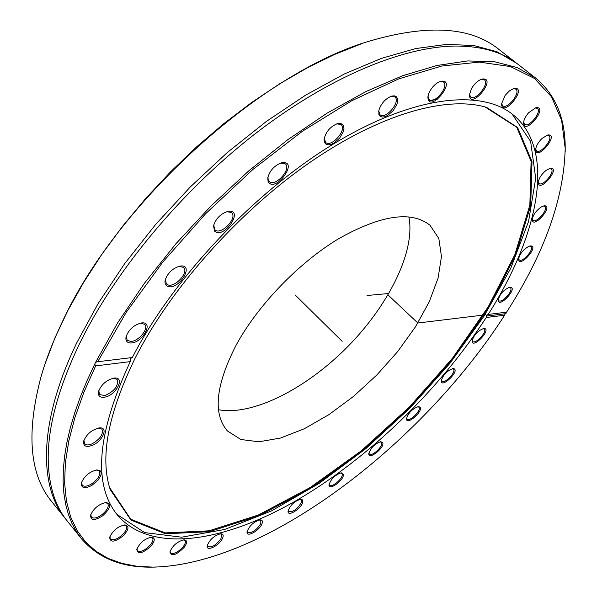 <?xml version="1.0" encoding="UTF-8"?>
<svg xmlns="http://www.w3.org/2000/svg" width="597" height="597" viewBox="0 0 597 597"><rect width="100%" height="100%" fill="white"/><g stroke="black" fill="none" stroke-linecap="round" stroke-linejoin="round"><path stroke-width="0.9" d="M360.909 44.021L334.656 54.431L307.448 67.73L279.642 83.811L251.621 102.52L223.808 123.639L196.622 146.884L170.473 171.929L145.765 198.398L122.863 225.89L102.094 253.979L83.737 282.247L67.998 310.283L55.043 337.678L44.962 364.088M565.202 152.063L565.217 147.175C565.031 117.281 555.113 94.192 535.472 77.923L517.218 67.573L494.555 61.752L467.652 60.931L436.855 65.506L402.669 75.715L365.804 91.632L327.126 113.117L287.664 139.795L248.539 171.055L210.898 206.069L175.861 243.83L144.444 283.224L117.49 323.081L95.639 362.267L97.707 361.73L126.333 312.171L162.794 262.068L205.622 213.741L252.889 169.473L302.358 131.28L351.73 100.736L398.833 78.849L441.832 66.021L479.331 62.11L510.383 66.551L534.487 78.461L551.516 96.789L561.635 120.407L565.195 148.22C564.053 198.458 544.516 253.113 506.577 312.186L488.189 314.418C538.501 235.464 556.882 150.384 513.054 114.736C481.182 88.707 413.311 95.542 333.604 143.914C254.061 192.182 172.458 279.045 132.333 357.536L97.707 361.73M506.293 312.224L505.368 313.052L504.629 315.223L486.227 317.507L486.592 315.261L488.189 314.418M504.629 315.223C421.572 444.571 265.031 565.083 152.66 567.12L136.661 566.232L121.788 563.359L108.206 558.426L96.11 551.367L85.699 542.121L77.155 530.666L70.677 516.987L66.439 501.114L64.618 483.092L65.357 463.041L68.767 441.086L74.931 417.415L83.893 392.266L95.639 365.909L94.714 364.14L86.968 380.804L80.304 397.042L74.737 412.788L70.267 427.967L66.879 442.519L64.573 456.399L63.327 469.548L63.11 481.936L63.901 493.532L65.655 504.301L68.342 514.226L71.916 523.293L76.334 531.502L81.558 538.837C98.259 558.098 121.609 567.538 151.623 567.15L155.765 567.075M94.714 364.14L95.639 362.267M518.084 64.357L517.793 64.133C502.368 51.954 481.309 45.932 454.615 46.059C401.609 46.85 326.38 78.17 252.964 135.489C179.66 192.898 113.826 272.836 79.005 344.812C58.282 388.475 48.014 426.445 48.208 458.735C48.581 485.324 55.021 506.196 67.528 521.338L80.976 538.106M65.148 518.36L51.969 501.92C29.44 474.913 25.932 432.683 41.432 375.237C46.223 359.006 52.782 342.074 61.11 324.447C115.191 204.308 261.986 71.528 370.886 40.7C428.228 24.178 470.66 26.887 498.174 48.835L498.473 49.058M516.801 63.379L496.905 51.708L473.906 45.544L446.713 44.372L415.684 48.573L381.356 58.402L344.424 73.938L305.783 95.057L266.456 121.37L227.561 152.295L190.242 187.003L155.608 224.502L124.669 263.68L98.236 303.38L76.946 342.462C38.35 422.012 38.492 486.607 65.745 519.106L66.349 519.845M131.75 357.61L130.527 358.737L130.258 361.618L95.639 365.909M130.609 342.991C142.452 343.424 154.63 320.917 141.332 322.977C133.847 324.955 128.758 329.544 126.071 336.745C125.363 340.708 126.877 342.79 130.609 342.991M214.681 231.196C224.047 239.755 244.979 208.42 227.823 211.413C220.524 213.816 215.748 218.674 213.495 225.994L214.681 231.196M324.074 140.168L324.589 142.593L326.007 144.198L328.178 144.84L330.895 144.459L333.91 143.108L339.671 138.064L343.357 131.556L343.954 128.504L343.611 125.967L342.357 124.206L340.297 123.378L337.633 123.579C330.462 126.407 325.962 131.571 324.134 139.079L324.074 140.168M428.937 93.013L427.9 97.214C428.907 114.863 458.287 78.707 440.84 81.252C435.81 83.05 431.84 86.968 428.937 93.013M505.092 95.416L501.502 104.079C502.637 118.699 528.584 86.304 514.01 88.431L509.495 90.834L505.092 95.416M542.166 138.325C538.136 142.287 535.972 146.101 535.673 149.772C536.636 161.906 559.986 133.444 547.785 134.989L542.166 138.325M541.352 206.913C536.046 210.659 533.017 214.89 532.255 219.599C532.964 229.994 554.553 204.823 544.046 205.838L541.352 206.913M509.338 287.321C503.405 290.03 499.682 294.291 498.159 300.104C498.607 309.433 519.218 286.65 509.793 287.239L509.338 287.321M528.748 246.389C523.047 249.71 519.644 253.994 518.547 259.24C519.121 269.023 540.121 245.166 530.233 245.949L528.748 246.389M546.143 170.339C541.397 174.309 538.785 178.391 538.285 182.578C539.128 193.749 561.493 167.041 550.225 168.302L546.143 170.339M528.644 112.699C525.45 116.408 523.763 119.833 523.591 122.975C524.659 136.258 549.203 105.878 535.89 107.714L528.644 112.699M471.593 88.341L469.376 94.96C470.511 111.057 498.07 76.685 482.1 79.058C478.145 80.341 474.645 83.438 471.593 88.341M378.871 110.318L378.886 114.437L380.05 116.214L382.005 117.027L384.558 116.803L387.46 115.579L393.169 110.676L396.998 104.162L397.706 101.072L397.483 98.498L396.341 96.692L394.393 95.848L391.833 96.05C385.513 98.505 381.192 103.259 378.871 110.318M268.038 181.294C274.404 194.667 300.246 159.712 281.665 162.802C274.441 165.421 269.814 170.444 267.784 177.854L268.038 181.294M167.817 286.411C179.003 290.538 195.294 263.508 179.958 266.113C172.57 268.292 167.63 273.001 165.153 280.247C164.578 283.426 165.466 285.478 167.817 286.411M130.258 361.618C96.669 434.079 92.602 485.48 118.072 515.815C151.802 554.143 224.733 541.837 296.433 500.487C368.618 458.436 439.444 389.871 486.227 317.507M184.48 547.024C187.428 542.598 187.279 540.203 184.033 539.822C177.294 541.494 172.585 545.546 169.899 551.994C171.63 556.807 176.488 555.15 184.48 547.024M122.922 536.069C128.915 529.643 129.549 525.92 124.818 524.897C117.654 526.509 112.617 530.696 109.699 537.457C110.273 542.748 114.684 542.277 122.922 536.069M91.863 485.406L98.154 480.04L100.856 475.466L101.236 472.846L100.4 470.943L97.102 469.936C89.617 471.57 84.378 475.899 81.379 482.921C81.073 488.204 84.565 489.033 91.863 485.406M105.154 397.072C116.669 394.751 125.4 376.543 114.161 378.058C106.609 379.879 101.408 384.364 98.55 391.528C97.841 396.117 100.042 397.968 105.154 397.072M484.107 328.462L483.712 328.477C477.749 330.753 473.876 334.917 472.078 340.991C472.242 349.797 492.212 329.007 484.107 328.462M419.93 407.102L418.363 406.632C412.43 408.699 408.475 412.706 406.512 418.654C406.042 426.31 423.833 410.975 419.93 407.102M343.402 474.675L341.365 472.846C335.305 474.749 331.186 478.69 329.007 484.674C328.134 491.525 343.723 480.652 343.402 474.675M261.919 523.905C262.926 521.285 262.352 519.935 260.21 519.853C253.867 521.621 249.486 525.584 247.061 531.748C245.919 538.039 259.27 530.942 261.919 523.905M222.032 539.24C223.882 535.763 223.479 533.919 220.823 533.725C214.301 535.442 209.756 539.442 207.196 545.74C205.958 551.815 218.136 546.419 222.032 539.24M302.769 502.055L302.575 499.935L300.791 499.226C294.612 501.055 290.366 505.002 288.075 511.062C287.053 517.599 301.53 508.681 302.769 502.055M382.767 442.72L380.871 441.683C374.894 443.661 370.871 447.623 368.804 453.571C368.11 460.787 384.804 447.787 382.767 442.72M454.004 368.715L452.936 368.595C447.004 370.759 443.101 374.834 441.228 380.826C441.034 389.013 459.929 371.088 454.004 368.715M92.326 445.347C102.796 441.243 108.766 426.855 99.46 427.915C91.901 429.616 86.647 434.019 83.684 441.131C83.11 446.16 85.99 447.563 92.326 445.347M102.624 515.83C110.542 508.502 111.699 504.055 106.087 502.502C98.736 504.107 93.572 508.36 90.595 515.271C90.684 520.629 94.692 520.815 102.624 515.83M150.854 546.262C155.175 540.837 155.369 537.8 151.437 537.166C144.481 538.793 139.601 542.912 136.788 549.524C137.914 554.613 142.601 553.531 150.854 546.262M183.369 539.875L184.913 540.554C185.809 541.815 185.309 543.777 183.413 546.442C178.175 552.315 173.869 554.494 170.488 552.979L170.063 551.307M150.743 537.21L152.519 537.979C153.593 539.673 152.705 542.18 149.854 545.509C144.504 550.68 140.362 552.419 137.414 550.725L136.967 548.807M124.101 524.957L126.161 525.815C127.415 528.069 126.042 531.181 122.027 535.143C116.796 539.472 112.908 540.74 110.37 538.942L109.9 536.718M105.341 502.562L107.751 503.532C109.176 506.51 107.214 510.241 101.848 514.733C96.983 518.106 93.468 518.89 91.311 517.092L90.811 514.502M96.326 470.011L99.154 471.085C100.721 474.981 98.08 479.331 91.237 484.145C86.99 486.503 83.961 486.831 82.155 485.13L81.61 482.122M98.647 428.012L101.945 429.168C103.58 434.206 100.221 439.123 91.871 443.929C88.446 445.317 86.005 445.258 84.535 443.758L83.931 440.295M113.326 378.177L117.094 379.386C118.713 385.796 114.639 391.184 104.871 395.55L99.498 394.572L98.803 390.662M140.474 323.126L144.675 324.32C149.302 328.499 138.205 341.85 130.489 341.417L127.131 340.148L126.318 335.85M179.093 266.292L183.6 267.419C189.145 272.239 174.943 287.926 167.839 284.836L166.339 283.896L165.384 279.336M226.95 211.629L231.576 212.629C238.024 218.129 220.45 236.016 214.801 229.703L213.704 225.062M280.799 163.033L285.336 163.899C291.858 169.16 274.918 187.525 269.18 181.428L268.21 179.943L267.963 176.928M336.79 123.833L341.051 124.557C347.506 129.497 331.245 148.131 325.552 142.347L324.275 138.168M391.013 96.296L394.878 96.915C401.132 101.483 385.543 120.131 380.02 114.728L378.744 110.982M440.049 81.498L443.467 82.035C449.422 86.229 434.452 104.639 429.198 99.624L427.982 96.356M481.331 79.297L484.301 79.782C489.906 83.617 475.496 101.587 470.563 96.945L469.443 94.139M513.271 88.647L515.83 89.095C521.062 92.632 507.151 109.997 502.562 105.691L501.555 103.296M535.181 107.915L537.375 108.341C542.248 111.609 528.778 128.28 524.532 124.266L523.636 122.228M547.098 135.176L548.986 135.579C553.516 138.631 540.434 154.578 536.509 150.817L535.718 149.056M549.561 168.473L551.21 168.869C555.426 171.749 542.673 186.98 539.039 183.421L538.33 181.891M543.404 205.987L544.86 206.375C548.815 209.122 536.315 223.696 532.934 220.293L532.3 218.935M529.606 246.091L530.912 246.471C534.643 249.128 522.338 263.113 519.166 259.822L518.599 258.591M509.174 287.358L510.368 287.739C513.92 290.343 501.734 303.821 498.734 300.612L498.219 299.47M483.107 328.589L484.219 328.969C487.63 331.544 475.473 344.611 472.615 341.447L472.137 340.365M452.332 368.692L453.399 369.088C456.712 371.67 444.504 384.416 441.743 381.252L441.295 380.207M417.758 406.721L418.833 407.154C421.975 409.855 409.691 422.258 407.02 419.079L406.594 418.034M380.274 441.758L381.64 442.705C383.311 446.362 371.685 457.041 369.312 454.018L368.894 452.951M340.76 472.921L341.842 473.376L342.253 474.578C342.588 478.951 331.671 488.047 329.514 485.174L329.111 484.048M300.179 499.286L301.321 499.786L301.619 501.861C297.828 508.92 293.493 512.174 288.597 511.622L288.187 510.42M259.583 519.905L260.822 520.45L260.777 523.599C256.344 530.412 251.956 533.352 247.606 532.412L247.195 531.099M220.181 533.778L221.547 534.382L220.92 538.8C215.995 545.218 211.607 547.8 207.763 546.539L207.346 545.068M116.885 514.353L144.623 532.591L181.615 537.196L224.77 529.442L271.344 510.965L319.007 483.488L365.76 448.69L409.885 408.169L449.795 363.498L483.936 316.291L510.741 268.292L528.561 221.502L535.71 178.287L530.614 141.392L512.017 113.923M438.116 98.998L428.81 100.639M135.183 358.073C108.087 413.669 99.759 457.503 110.206 489.57L131.012 520.136L165.496 533.793L209.428 531.681L258.926 515.763L310.664 488.286L361.834 451.526L410.057 407.647L453.175 358.782L489.092 307.104L515.681 255.053L530.718 205.435L532.002 161.63L517.644 127.542L486.585 107.393C447.078 95.363 380.199 113.714 309.216 162.891C238.352 212.077 170.294 288.836 135.183 358.073M109.557 487.465L130.721 519.218L165.16 532.89L209.047 530.823L258.486 514.957L310.156 487.54L361.267 450.847L409.43 407.027L452.481 358.222L488.339 306.612L514.868 254.62L529.852 205.062L531.099 161.309L516.726 127.258L485.055 106.953M236.188 345.036C215.599 385.259 212.689 413.908 227.435 430.989L240.904 439.519L259.008 441.787L280.538 438.041L304.261 428.765L328.954 414.631L353.476 396.438L376.744 375.073L397.744 351.491L415.534 326.723L429.243 301.851L438.101 278.045L441.459 256.523L438.832 238.531L430.019 225.278C411.415 210.495 380.983 214.957 338.723 238.673C298.828 262.665 257.897 305.149 236.188 345.036M218.495 409.714C252.725 416.139 306.351 388.587 347.633 346.738C388.923 304.895 415.736 250.934 408.848 216.808M505.368 313.052L506.04 313.656L487.212 315.962L485.271 314.201L483.824 315.604L483.085 315.104L417.84 323.014L388.028 294.933M388.878 293.493L367.013 295.508M295.231 295.037L342.148 341.327M565.195 148.22L565.217 147.175M517.793 64.133L535.472 77.923M152.66 567.12L151.623 567.15M498.174 48.835L515.539 62.372M109.796 537.061L109.699 537.457M90.714 514.815L90.595 515.271M105.714 502.525L106.087 502.502M81.52 482.406L81.379 482.921M96.669 469.966L97.102 469.936M83.856 440.541L83.684 441.131M98.953 427.967L99.46 427.915M98.744 390.856L98.55 391.528M113.587 378.132L114.161 378.058M126.265 336.007L126.071 336.745M140.698 323.081L141.332 322.977M165.347 279.456L165.153 280.247M179.272 266.247L179.958 266.113M213.674 225.181L213.495 225.994M227.114 211.577L227.823 211.413M267.934 177.063L267.784 177.854M280.971 162.981L281.665 162.802M324.238 138.34L324.134 139.079M336.984 123.766L337.633 123.579M378.707 111.199L378.632 111.87M391.244 96.221L391.833 96.05M427.945 96.617L427.9 97.214M440.325 81.401L440.84 81.252M469.414 94.445L469.376 94.96M481.645 79.192L482.1 79.058M501.525 103.639L501.502 104.079M513.614 88.535L514.01 88.431M523.599 122.594L523.591 122.975M117.587 515.226L118.072 515.815M109.93 488.659L110.206 489.57M485.667 107.132L486.585 107.393"/></g></svg>
